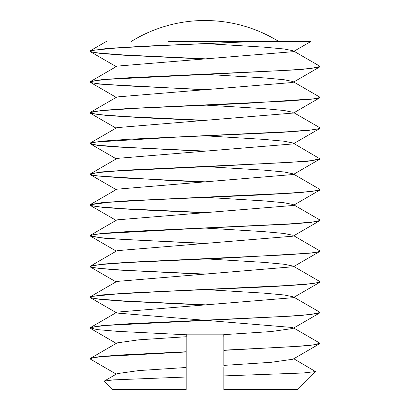 <?xml version="1.0" encoding="UTF-8"?>
<svg xmlns="http://www.w3.org/2000/svg" width="410" height="410" viewBox="0 0 410 410"><rect width="100%" height="100%" fill="white"/><g stroke="black" fill="none" stroke-linecap="round" stroke-linejoin="round"><path stroke-width="0.61" d="M223.763 336.385L223.763 334.637M223.829 367.135L223.829 389.5L297.778 389.5L315.613 371.665M223.829 358.729L223.829 352.113M223.829 386.82L223.829 382.863M223.829 350.365L223.829 365.387L271.092 362.312L292.924 359.237L319.426 343.857L307.649 345.779L223.829 350.365L223.824 334.637L271.205 331.552L292.971 328.466L292.909 327.529L117.029 313.055M186.258 336.738L186.258 334.15L223.763 334.15L186.268 334.15L186.268 334.775M186.191 351.76L186.191 336.738L138.928 339.813L117.096 342.888L90.6 358.268L99.486 356.644L120.227 355.014L186.191 351.76L186.191 389.5L186.191 367.488L138.913 370.563L117.096 373.643M293.98 297.25L319.641 312.112L319.954 312.522L311.421 314.393L287.969 316.264L128.971 323.751L102.1 325.622L90.569 327.493L90.246 327.897L97.206 329.614L117.209 331.331L186.186 334.77L186.191 336.738M186.191 389.5L112.243 389.5L104.145 381.402M117.091 373.638L104.314 381.059L113.57 379.875L186.191 377.01M223.829 375.903L303.036 373.008L315.531 371.583L293.76 358.75M116.255 343.38L90.615 328.497L90.292 328.103L94.761 326.724L107.815 325.34L299.684 315.69L319.452 313.081L319.774 312.733M203.919 304.994L123.922 301.217L100.568 299.449L90.374 297.675L90.067 297.363L92.147 296.394L116.507 293.98L161.448 291.571L269.765 286.744L304.522 284.53L319.8 282.316L319.974 281.762L317.996 282.705L311.641 283.643L287.569 285.524L128.151 293.042L101.88 294.923L90.22 296.799L89.923 297.142L92.291 298.111L99.071 299.074L124.153 301.007L206.086 304.876M203.913 274.249L114.697 269.857L91.614 267.448L90.041 266.603L92.609 265.608L99.676 264.614L126.003 262.62L231.148 257.798L312.886 252.975L319.477 251.632L319.728 251.094M203.919 243.499L106.308 238.502L90.6 236.221L90.277 235.858L92.957 234.766L101.167 233.674L189.025 228.852L291.202 224.029L310.923 222.415L319.867 220.534M203.919 212.744L134.249 209.556L103.638 207.491L90.256 205.43L89.954 205.108L90.267 204.728L108.424 202.314L149.05 199.906L257.946 195.078L299.705 192.669L319.436 190.255L320.046 189.727L319.82 189.461M203.919 182.004L171.687 180.605L94.771 175.782L90.482 174.762L90.169 174.352L97.114 172.656L116.583 170.96L217.587 166.132L307.331 161.309L319.416 159.362L319.733 158.936M203.919 151.244L114.077 146.836L97.744 145.391L90.523 143.946L90.205 143.613L95.986 142.014L175.541 137.186L281.486 132.363L308.1 130.457L319.708 128.55L320.015 128.197M203.919 120.499L145.586 117.89L107.2 115.548L90.226 113.206L89.933 112.858L93.321 111.699L102.823 110.546L137.447 108.24L245.375 103.417L317.15 98.59L319.615 97.882L319.749 97.252M203.919 89.754L99.502 84.117L90.584 82.497L90.261 82.102L94.91 80.698L108.424 79.294L300.31 69.644L319.446 67.081L319.764 66.774M203.919 58.994L123.143 55.171L100.342 53.423L90.385 51.675L90.077 51.363L92.368 50.348L117.214 47.934L162.483 45.52L254.482 41.497M254.456 41.492L144.802 46.151L106.907 48.477L90.2 50.809L89.903 51.142L92.255 52.111L99.041 53.074L124.158 55.007L206.086 58.876M293.99 51.255L319.667 66.123L319.969 66.522L311.421 68.393L287.958 70.264L128.965 77.751L102.095 79.622L90.559 81.493L90.241 81.897L92.516 82.861L99.005 83.83L124.076 85.762L206.143 89.626M203.888 74.251L264.081 77.89L284.033 79.709L292.924 81.528L319.421 96.903L319.749 97.267L317.781 98.205L311.687 99.148L287.589 101.029L127.756 108.558L101.675 110.439L90.118 112.637L92.163 113.606L98.82 114.574L124.266 116.507L206.061 120.381M293.949 112.75L319.774 127.689L320.077 128.017L317.94 128.955L311.549 129.893L287.743 131.764L128.755 139.262L102.157 141.137L90.287 143.013L89.995 143.397L92.429 144.361L99.138 145.33L124.066 147.262L206.117 151.126M203.949 135.751L263.697 139.369L283.797 141.178L293.001 142.993L319.831 158.772L311.467 160.648L287.902 162.519L128.571 170.017L101.895 171.892L90.61 173.768L90.282 174.142L92.424 175.111L98.856 176.08L124.163 178.012L206.117 181.881M293.76 174.25L319.513 189.179L319.841 189.512L317.924 190.455L311.713 191.398L287.507 193.279L127.751 200.808L101.706 202.689L90.292 204.575L89.985 204.892L92.168 205.856L98.943 206.824L124.235 208.757L206.066 212.626M294.011 205L319.774 219.903L320.072 220.267L317.801 221.205L311.451 222.143L287.902 224.014L129.073 231.496L102.239 233.367L90.436 235.237L90.133 235.647L99.112 237.58L124.025 239.512L206.148 243.376M319.421 250.628L319.749 251.017L317.668 251.96L311.579 252.898L287.743 254.774L128.089 262.292L101.752 264.168L90.241 266.356M90.231 266.392L92.276 267.356L98.774 268.324L124.24 270.262L206.081 274.131M319.667 281.45L319.974 281.762M116.255 374.125L90.6 359.232L90.272 358.858L93.301 357.71L102.372 356.562L186.191 351.975M319.405 342.909L319.728 343.262L313.014 344.984L292.725 346.706L223.829 350.15M203.913 43.501L263.784 47.124L283.792 48.939L293.124 50.753M293.088 51.691L117.06 66.118L90.559 81.493M292.924 81.528L292.986 82.466L116.968 96.944L90.436 112.319M203.919 105.006L264.424 108.665L284.099 110.495L293.206 112.319M293.457 113.037L116.845 127.643L90.297 143.008M293.022 143.93L117.106 158.388L90.615 173.763M203.873 166.501L264.358 170.155L284.109 171.98L293.001 173.809M293.334 174.496L116.855 189.2L90.297 204.57M203.949 197.256L264.127 200.9L283.956 202.719L293.217 204.539M293.109 205.477L116.963 219.868M203.919 228.001L263.82 231.624L283.915 233.439L292.924 235.253M292.981 236.191L117.065 250.669L90.569 266.039M203.888 258.756L264.496 262.415L284.135 264.245L293.114 266.075M293.457 266.726L116.794 281.434L90.236 296.794M203.96 289.501L263.784 293.124L283.781 294.939L293.114 296.753M293.073 297.691L117.07 312.118L90.584 327.482M131.21 41.492A140.22 140.22 0 0 1 205.01 20.5C231.563 20.643 256.163 27.639 278.81 41.492L168.623 41.492M293.273 51.665L310.867 41.492L254.554 41.492M116.968 219.868L90.451 235.232M293.785 235.75L319.41 250.623M293.847 266.5L319.651 281.439M293.729 328.005L319.385 342.893M106.313 41.492L90.2 50.809M319.452 313.081L292.945 328.461M90.374 297.675L116.194 312.63M319.8 282.316L293.232 297.686M90.338 266.997L116.03 281.875M319.477 251.632L292.976 267.002M90.6 236.221L116.281 251.125M319.569 220.805L293.047 236.18M90.256 205.43L116.086 220.375M319.754 190.107L293.206 205.466M90.482 174.762L116.122 189.625M319.416 159.362L292.935 174.732M90.523 143.946L116.271 158.875M319.708 128.55L293.17 143.91M90.226 113.206L116.015 128.125M319.615 97.882L293.109 113.242M90.584 82.497L116.22 97.375M319.446 67.081L292.971 82.446M90.385 51.675L116.189 66.625"/></g></svg>
